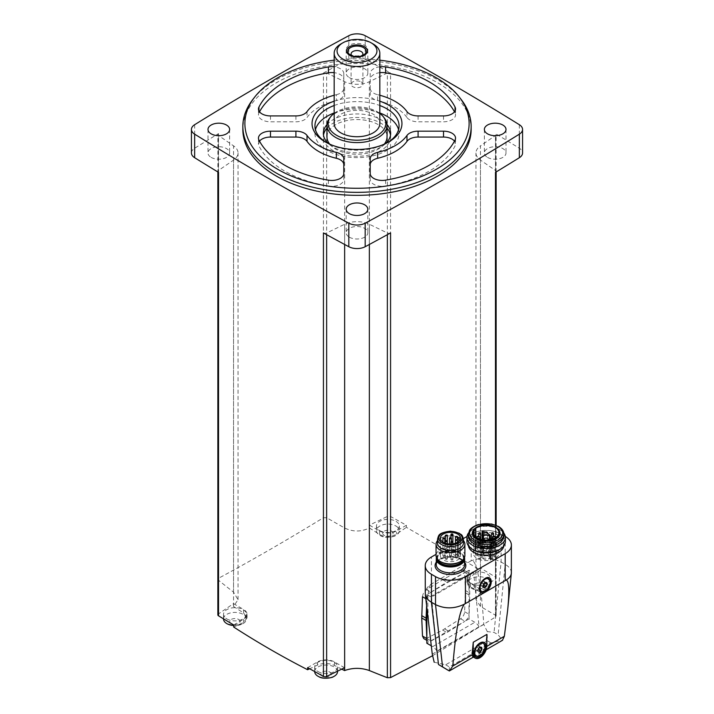 <?xml version="1.0" encoding="UTF-8"?>
<svg xmlns="http://www.w3.org/2000/svg" width="714" height="714" viewBox="0 0 714 714"><rect width="100%" height="100%" fill="white"/><g stroke="black" fill="none" stroke-linecap="round" stroke-linejoin="round"><path stroke-width="0.54" stroke-dasharray="3.57 2.68" d="M349.351 54.068A10.817 6.247 0 0 0 361.141 55.424A10.817 6.247 0 0 0 367.817 49.65A10.817 6.247 0 0 0 357 43.411A10.817 6.247 0 0 0 346.183 49.65A10.817 6.247 0 0 0 349.351 54.068M471.151 129.43A114.151 65.902 0 0 0 437.718 82.833A114.151 65.902 0 0 0 313.312 68.544A114.151 65.902 0 0 0 242.849 129.43M432.514 655.755L495.471 617.039L496.105 616.066L495.57 615.254A1250.285 656.193 64.2 0 1 480.46 606.4L475.961 599.68L480.46 592.138A1250.285 656.193 115.8 0 0 480.522 592.084L480.522 589.273L495.57 578.911A2.401 1.383 0 0 0 496.132 578.019A2.401 1.383 0 0 0 495.471 577.064A3005.244 1735.065 0 0 0 480.308 567.933L480.308 570.022L406.382 527.343L406.382 525.254A3005.244 1735.065 0 0 0 390.567 516.499A2.401 1.383 0 0 0 387.363 516.445L387.363 72.98L369.361 81.699A19.224 11.103 0 0 1 344.639 81.699L326.637 72.98A2.401 1.383 0 0 0 323.433 73.033A3005.244 1735.065 0 0 1 348.816 59.244A12.013 6.935 0 0 1 365.184 59.244A3005.244 1735.065 0 0 1 390.567 73.033A2.401 1.383 0 0 0 387.363 72.98M480.46 592.138L480.46 145.843L495.57 135.446A2.401 1.383 0 0 0 496.132 134.553A2.401 1.383 0 0 0 495.471 133.598A3005.244 1735.065 0 0 1 519.355 148.253A12.013 6.935 0 0 1 522.568 152.983M217.868 614.87A2.401 1.383 0 0 1 218.43 613.978L233.478 603.625L233.478 606.436A1250.285 656.193 -64.2 0 0 233.54 606.4L238.039 599.68L233.54 592.138A1250.285 656.193 -115.8 0 1 218.43 580.187L217.895 579.215L218.529 578.278C252.631 559.901 287.599 539.713 323.433 517.721L326.637 517.721A1250.285 782.026 55.5 0 0 344.639 527.994C352.877 531.975 361.114 531.975 369.361 527.994A1250.285 782.026 -55.5 0 0 369.433 527.949L369.433 525.138L387.363 516.445M218.529 578.278L218.529 133.598A3005.244 1735.065 0 0 0 194.645 148.253A12.013 6.935 0 0 0 191.432 152.983M218.529 133.598A2.401 1.383 0 0 0 217.868 134.553A2.401 1.383 0 0 0 218.43 135.446L233.54 145.843A19.224 11.103 0 0 1 238.039 152.983A19.224 11.103 0 0 1 233.54 160.114L218.43 170.512A2.401 1.383 0 0 0 217.868 171.405A2.401 1.383 0 0 0 218.529 172.36M323.433 232.925A2.401 1.383 0 0 0 326.637 232.987L344.639 224.258A19.224 11.103 0 0 1 369.361 224.258L387.363 232.987A2.401 1.383 0 0 0 390.567 232.925M422.492 596.743C422.813 593.816 424.17 591.487 426.579 589.755L444.679 578.519L460.619 570.102L463.404 569.897L464.627 572.414L465.367 590.46L464.627 611.728C464.323 614.665 462.984 617.003 460.619 618.752L442.653 630.069L426.579 638.405L423.75 638.584M495.471 172.36A2.401 1.383 0 0 0 496.132 171.405A2.401 1.383 0 0 0 495.57 170.512L480.46 160.114A19.224 11.103 0 0 1 475.961 152.983A19.224 11.103 0 0 1 480.46 145.843M468.991 570.254L468.982 574.931A6.007 3.472 120 0 0 467.741 572.405A6.007 3.472 120 0 0 464.939 572.592L468.991 570.254L472.632 572.351A2.883 1.669 -120 0 0 473.65 572.628L479.067 626.767A8.407 4.855 -120 0 0 474.846 622.296L468.991 618.913L469.732 595.324A30.881 17.832 120 0 0 469.732 592.977L468.991 575.038L468.982 614.236A6.007 3.472 120 0 1 464.939 621.251L468.991 618.913M473.65 572.628L431.506 596.958A2.883 1.669 -120 0 1 430.488 596.681L426.847 594.583L430.89 592.245A6.007 3.472 120 0 0 426.847 599.26L426.847 607.926M426.847 594.583L426.597 605.713M426.847 638.45L426.847 638.566A6.007 3.472 120 0 0 428.088 641.092A6.007 3.472 120 0 0 430.89 640.904L464.841 621.314L448.927 631.346A30.881 17.832 120 0 1 446.902 632.524L426.847 643.243M481.513 546.085L481.513 550.012L483.092 550.922L483.092 546.995L481.513 546.085A1.981 1.142 0 0 1 480.486 546.674L480.486 550.601L483.066 552.083L483.066 548.156A5.043 2.91 0 0 0 482.253 547.433L482.923 546.942A18.028 10.407 0 0 1 483.092 546.995M480.486 546.674L483.066 548.156M491.812 546.674L491.812 550.601L487.671 552.984L487.671 549.066L491.812 546.674A1.981 1.142 0 0 1 490.795 546.085L490.795 550.012L486.653 552.404A18.028 10.407 0 0 0 483.092 550.922M490.795 546.085L486.653 548.477L486.653 552.404M489.474 539.784L489.474 551.601L490.322 551.217A18.028 10.407 0 0 0 490.232 551.119L491.812 552.029L491.812 555.956L490.232 555.046A18.028 10.407 0 0 0 487.671 552.984M490.232 551.119L490.232 555.046M489.474 551.601A5.043 2.91 0 0 0 488.215 551.137L490.795 552.618L490.795 556.545L488.215 555.055A5.043 2.91 0 0 0 484.083 555.055L481.513 556.545A1.981 1.142 180 0 1 481.673 557.009A1.981 1.142 180 0 1 479.692 558.152A1.981 1.142 180 0 1 477.711 557.009A1.981 1.142 180 0 1 480.486 555.956L480.486 552.029L483.066 550.548L483.066 554.466L480.486 555.956M488.215 551.137L488.215 555.055M484.083 555.055L484.083 551.137L481.513 552.618L481.513 556.545M480.834 551.904A3.365 1.946 180 0 1 481.825 553.279A3.365 1.946 180 0 1 478.46 555.215A3.365 1.946 180 0 1 475.096 553.279A3.365 1.946 180 0 1 477.175 551.485A3.365 1.946 180 0 1 480.834 551.904M488.528 547.459A3.365 1.946 180 0 1 489.518 548.834A3.365 1.946 180 0 1 486.154 550.78A3.365 1.946 180 0 1 482.789 548.834A3.365 1.946 180 0 1 484.86 547.04A3.365 1.946 180 0 1 488.528 547.459M496.221 551.904A3.365 1.946 180 0 1 497.203 553.279A3.365 1.946 180 0 1 493.838 555.215A3.365 1.946 180 0 1 490.473 553.279A3.365 1.946 180 0 1 492.553 551.485A3.365 1.946 180 0 1 496.221 551.904M488.528 556.34A3.365 1.946 180 0 1 489.518 557.714A3.365 1.946 180 0 1 486.154 559.66A3.365 1.946 180 0 1 482.789 557.714A3.365 1.946 180 0 1 484.86 555.92A3.365 1.946 180 0 1 488.528 556.34M475.81 550.387L474.069 550.896A12.763 7.372 0 0 0 473.391 553.279A12.763 7.372 0 0 0 490.268 560.249L490.848 559.33L492.749 559.58A12.763 7.372 0 0 0 498.907 553.279A12.763 7.372 0 0 0 489.581 546.183A12.763 7.372 0 0 0 475.229 549.468L475.81 550.387L475.81 536.99M480.486 550.601A1.981 1.142 180 0 1 477.711 549.548A1.981 1.142 180 0 1 478.933 548.495A1.981 1.142 180 0 1 481.093 548.736A1.981 1.142 180 0 1 481.673 549.548A1.981 1.142 180 0 1 481.513 550.012M490.795 550.012A1.981 1.142 180 0 1 490.625 549.548A1.981 1.142 180 0 1 491.848 548.495A1.981 1.142 180 0 1 494.008 548.736A1.981 1.142 180 0 1 494.588 549.548A1.981 1.142 180 0 1 491.812 550.601M491.812 555.956A1.981 1.142 180 0 1 494.008 556.197A1.981 1.142 180 0 1 494.588 557.009A1.981 1.142 180 0 1 492.606 558.152A1.981 1.142 180 0 1 490.625 557.009A1.981 1.142 180 0 1 490.795 556.545M483.066 554.466A5.043 2.91 0 0 0 483.503 553.279A5.043 2.91 0 0 0 483.066 552.083M487.671 549.066A18.028 10.407 0 0 0 486.653 548.477M481.513 552.618A1.981 1.142 0 0 0 481.093 552.27A1.981 1.142 0 0 0 480.486 552.029M484.083 551.137A5.043 2.91 0 0 0 483.494 551.315L482.753 550.887A5.043 2.91 0 0 0 483.066 550.548M472.855 656.773L478.175 654.319L486.814 646.402M449.338 670.964L449.338 666.921L490.955 642.886L502.611 640.226M486.832 645.893L485.609 645.188L486.832 634.407M485.609 645.188L485.109 647.384M434.192 662.226L445.661 664.796L487.278 640.761L487.278 631.578L494.052 632.417L498.131 634.773L502.415 640.324M511.376 572.699C511.286 569.549 509.216 566.773 505.182 564.372L501.103 562.016C491.714 557.429 482.075 556.92 472.195 560.49L471.195 560.731L471.195 534.045L466.992 536.473M471.195 560.731L430.497 584.561C427.061 587.149 425.303 590.059 425.241 593.298M430.497 584.561C427.017 590.103 426.963 608.105 430.31 638.548M487.278 631.578L483.797 624.42C480.977 583.597 477.113 562.284 472.195 560.49M463.377 538.561L436.049 554.341M505.307 536.473A21.152 12.209 0 0 0 505.182 536.401L501.103 534.045A21.152 12.209 0 0 0 471.195 534.045M503.852 545.808A17.752 10.246 0 0 0 503.906 545.032A17.752 10.246 0 0 0 486.154 534.786A17.752 10.246 0 0 0 468.402 545.032A17.752 10.246 0 0 0 468.446 545.808M431.506 596.958L436.923 651.097L479.067 626.767M436.923 651.097A8.407 4.855 -120 0 0 432.702 646.625L474.846 622.296M431.167 645.742L432.702 646.625M430.988 592.183L464.841 572.646L448.927 580.973A30.881 17.832 120 0 0 446.902 582.151L430.988 592.183M488.055 578.429A7.211 4.159 -60 0 1 489.358 583.427A7.211 4.159 -60 0 1 485.663 589.693A7.211 4.159 -60 0 1 484.449 590.558A7.211 4.159 -60 0 1 480.843 590.915M479.371 588.077A7.211 4.159 -60 0 1 479.353 587.613A7.211 4.159 -60 0 1 484.449 578.786A7.211 4.159 -60 0 1 484.86 578.572M482.789 643.082A7.211 4.159 -60 0 1 483.896 648.865A7.211 4.159 -60 0 1 479.183 655.211A7.211 4.159 -60 0 1 475.578 655.568M474.105 652.73A7.211 4.159 -60 0 1 474.087 652.275A7.211 4.159 -60 0 1 479.183 643.439A7.211 4.159 -60 0 1 479.594 643.225M484.056 583.713L484.547 582.463L483.565 581.062L481.602 582.196L484.101 583.641M483.565 581.062L486.064 582.508M481.602 582.196L480.62 584.73L483.128 586.176M480.62 584.73L481.602 586.123L484.101 587.568M481.602 586.123L483.378 585.096M484.547 582.463L485.217 582.847M478.791 648.366L479.272 647.116L478.291 645.724L476.336 646.857L478.835 648.303M478.291 645.724L480.799 647.17M476.336 646.857L475.354 649.383L477.853 650.829M475.354 649.383L476.336 650.775L478.835 652.221M476.336 650.775L478.112 649.749M479.272 647.116L479.951 647.509M464.484 557.554A14.182 8.184 0 0 0 450.463 550.583A14.182 8.184 0 0 0 436.441 557.554M459.62 562.096A12.941 7.47 0 0 0 463.413 556.804A12.941 7.47 0 0 0 450.463 549.334A12.941 7.47 0 0 0 437.521 556.804A12.941 7.47 0 0 0 441.314 562.096M464.885 555.608A14.423 8.327 0 0 0 450.463 547.281A14.423 8.327 0 0 0 436.049 555.608M463.413 540.605A14.423 8.327 0 0 0 460.664 538.392A14.423 8.327 0 0 0 440.27 538.392A14.423 8.327 0 0 0 437.521 540.605M463.413 543.068A12.941 7.47 0 0 0 459.62 537.785A12.941 7.47 0 0 0 441.314 537.785A12.941 7.47 0 0 0 437.521 543.068M457.674 555.76L457.674 542.247L457.674 555.76A1.08 0.625 0 0 1 458.754 555.135L460.485 555.135L460.485 537.472M460.485 555.135A10.094 5.828 0 0 0 449.865 550.012A10.094 5.828 0 0 0 440.368 555.831A10.094 5.828 0 0 0 449.865 561.641A10.094 5.828 0 0 0 460.485 556.518L460.485 538.865M460.485 556.518L458.754 556.518L458.754 541.489M457.674 555.894A1.08 0.625 0 0 0 458.754 556.518M445.661 559.205A0.964 0.553 0 0 0 447.303 558.812A0.964 0.553 0 0 0 445.661 559.205M443.171 556.224A0.964 0.553 0 0 0 444.813 555.831A0.964 0.553 0 0 0 443.171 556.224M451.257 559.937A0.964 0.553 0 0 0 452.899 559.544A0.964 0.553 0 0 0 450.971 559.544A0.964 0.553 0 0 0 451.257 559.937M449.784 556.224A0.964 0.553 0 0 0 451.426 555.831A0.964 0.553 0 0 0 449.499 555.831A0.964 0.553 0 0 0 449.784 556.224M445.661 553.234A0.964 0.553 0 0 0 447.303 552.841A0.964 0.553 0 0 0 445.661 553.234M455.737 557.875A0.964 0.553 0 0 0 457.379 557.482A0.964 0.553 0 0 0 455.737 557.875M451.257 552.502A0.964 0.553 0 0 0 452.899 552.109A0.964 0.553 0 0 0 450.971 552.109A0.964 0.553 0 0 0 451.257 552.502M455.737 554.564A0.964 0.553 0 0 0 457.379 554.171A0.964 0.553 0 0 0 455.737 554.564M498.702 549.932A17.752 10.246 0 0 0 503.906 542.685A17.752 10.246 0 0 0 486.154 532.43A17.752 10.246 0 0 0 468.402 542.685A17.752 10.246 0 0 0 473.596 549.932M505.378 541.48A19.224 11.103 0 0 0 486.154 530.377A19.224 11.103 0 0 0 466.92 541.48M503.781 532.983A19.224 11.103 0 0 0 499.746 529.556A19.224 11.103 0 0 0 472.552 529.556A19.224 11.103 0 0 0 468.518 532.983M503.906 536.205A17.752 10.246 0 0 0 498.702 528.958A17.752 10.246 0 0 0 473.596 528.958A17.752 10.246 0 0 0 468.402 536.205M498.613 529.743A13.878 8.015 0 0 0 486.154 525.254A13.878 8.015 0 0 0 473.685 529.743M492.749 559.58L492.749 538.981M475.229 549.468L475.229 528.86M474.069 550.896L474.069 535.054M490.268 560.249L490.268 539.65M491.812 552.029A1.981 1.142 0 0 0 490.795 552.618M487.216 547.486A1.499 0.866 180 0 1 487.653 548.102A1.499 0.866 180 0 1 486.154 548.968A1.499 0.866 180 0 1 484.645 548.102A1.499 0.866 180 0 1 485.574 547.299A1.499 0.866 180 0 1 487.216 547.486M494.9 543.051A1.499 0.866 180 0 1 495.346 543.657A1.499 0.866 180 0 1 493.838 544.532A1.499 0.866 180 0 1 492.339 543.657A1.499 0.866 180 0 1 493.267 542.863A1.499 0.866 180 0 1 494.9 543.051M487.216 538.606A1.499 0.866 180 0 1 487.653 539.222A1.499 0.866 180 0 1 486.154 540.087A1.499 0.866 180 0 1 484.645 539.222A1.499 0.866 180 0 1 485.574 538.418A1.499 0.866 180 0 1 487.216 538.606M479.522 543.051A1.499 0.866 180 0 1 479.96 543.657A1.499 0.866 180 0 1 478.46 544.532A1.499 0.866 180 0 1 476.961 543.657A1.499 0.866 180 0 1 477.889 542.863A1.499 0.866 180 0 1 479.522 543.051M480.37 546.995A0.964 0.553 180 0 1 479.692 547.941A0.964 0.553 180 0 1 479.326 546.879A0.964 0.553 180 0 1 480.37 546.995M493.285 546.995A0.964 0.553 180 0 1 492.606 547.941A0.964 0.553 180 0 1 492.241 546.879A0.964 0.553 180 0 1 493.285 546.995M493.285 539.543A0.964 0.553 180 0 1 492.606 540.489A0.964 0.553 180 0 1 492.241 539.418A0.964 0.553 180 0 1 493.285 539.543M480.37 539.543A0.964 0.553 180 0 1 479.692 540.489A0.964 0.553 180 0 1 479.326 539.418A0.964 0.553 180 0 1 480.37 539.543M480.308 570.022A1252.195 722.961 -60 0 1 470.428 576.778L466.911 582.133L470.428 586.935A1249.589 721.452 -120 0 0 480.522 592.084M341.729 669.134A1249.589 721.452 60 0 1 334.482 665.421C328.815 662.985 323.147 662.878 317.489 665.073A1252.195 722.961 -60 0 1 309.653 668.777M233.692 627.044A1252.195 722.961 120 0 0 243.572 622.394L247.089 617.94L243.572 612.933A1249.589 721.452 60 0 1 233.478 606.436M369.433 527.949A1249.589 721.452 -120 0 0 379.518 534.438C385.185 537.383 390.853 537.267 396.511 534.099A1252.195 722.961 120 0 0 406.382 527.343M406.382 525.254L396.511 530.957L396.511 534.099M369.433 525.138L379.518 530.957A12.013 6.935 0 0 0 396.511 530.957M379.812 530.636A11.415 6.587 0 0 0 392.254 532.064A11.415 6.587 0 0 0 399.304 525.977A11.415 6.587 0 0 0 395.958 521.318A11.415 6.587 0 0 0 383.516 519.89A11.415 6.587 0 0 0 376.474 525.977A11.415 6.587 0 0 0 379.812 530.636M233.478 603.625L243.572 609.444L243.572 612.933M233.692 624.955L243.572 619.261A12.013 6.935 0 0 0 247.089 614.352A12.013 6.935 0 0 0 243.572 609.444M226.873 618.94A11.415 6.587 0 0 0 239.315 620.368A11.415 6.587 0 0 0 246.357 614.281A11.415 6.587 0 0 0 243.019 609.622A11.415 6.587 0 0 0 230.577 608.185A11.415 6.587 0 0 0 223.527 614.281A11.415 6.587 0 0 0 226.873 618.94M307.618 667.635L317.489 661.932L317.489 665.073M344.567 667.76L334.482 661.932A12.013 6.935 0 0 0 317.489 661.932M318.042 671.571A11.415 6.587 0 0 0 330.484 673.007A11.415 6.587 0 0 0 337.526 666.912A11.415 6.587 0 0 0 334.188 662.253A11.415 6.587 0 0 0 321.746 660.825A11.415 6.587 0 0 0 314.695 666.912A11.415 6.587 0 0 0 318.042 671.571M480.522 589.273L470.428 583.445A12.013 6.935 0 0 1 466.911 578.545A12.013 6.935 0 0 1 470.428 573.637L480.308 567.933M470.981 583.276A11.415 6.587 0 0 0 483.423 584.704A11.415 6.587 0 0 0 490.473 578.617A11.415 6.587 0 0 0 487.126 573.958A11.415 6.587 0 0 0 474.685 572.53A11.415 6.587 0 0 0 467.643 578.617A11.415 6.587 0 0 0 470.981 583.276M487.126 578.661A11.415 6.587 180 0 1 490.473 583.32A11.415 6.587 180 0 1 486.082 588.514A11.415 6.587 180 0 1 472.025 588.514A11.415 6.587 180 0 1 467.643 583.32A11.415 6.587 180 0 1 474.685 577.233A11.415 6.587 180 0 1 487.126 578.661M482.718 583.766A5.176 2.99 180 0 1 480.397 588.764A5.176 2.99 180 0 1 474.06 585.105A5.176 2.99 180 0 1 482.718 583.766M395.958 526.031A11.415 6.587 180 0 1 399.304 530.689A11.415 6.587 180 0 1 394.913 535.884A11.415 6.587 180 0 1 380.857 535.884A11.415 6.587 180 0 1 376.474 530.689A11.415 6.587 180 0 1 383.516 524.603A11.415 6.587 180 0 1 395.958 526.031M391.549 531.127A5.176 2.99 180 0 1 389.228 536.125A5.176 2.99 180 0 1 382.882 532.466A5.176 2.99 180 0 1 391.549 531.127M314.695 671.624A11.415 6.587 180 0 1 321.746 665.537A11.415 6.587 180 0 1 334.188 666.965A11.415 6.587 180 0 1 337.526 671.624M329.77 672.061A5.176 2.99 180 0 1 327.458 677.059A5.176 2.99 180 0 1 321.113 673.4A5.176 2.99 180 0 1 329.77 672.061M223.527 618.984A11.415 6.587 180 0 1 230.577 612.898A11.415 6.587 180 0 1 243.019 614.326A11.415 6.587 180 0 1 246.357 618.984A11.415 6.587 180 0 1 241.975 624.179A11.415 6.587 180 0 1 233.692 625.535M238.601 619.422A5.176 2.99 180 0 1 236.28 624.429A5.176 2.99 180 0 1 229.944 620.769A5.176 2.99 180 0 1 238.601 619.422M349.351 77.612A10.817 6.247 0 0 0 361.141 78.968A10.817 6.247 0 0 0 367.817 73.203A10.817 6.247 0 0 0 357 66.955A10.817 6.247 0 0 0 346.183 73.203A10.817 6.247 0 0 0 349.351 77.612M211.165 157.392A10.817 6.247 0 0 0 222.955 158.749A10.817 6.247 0 0 0 229.631 152.983A10.817 6.247 0 0 0 218.814 146.736A10.817 6.247 0 0 0 207.997 152.983A10.817 6.247 0 0 0 211.165 157.392M349.351 237.173A10.817 6.247 0 0 0 361.141 238.53A10.817 6.247 0 0 0 367.817 232.764A10.817 6.247 0 0 0 357 226.517A10.817 6.247 0 0 0 346.183 232.764A10.817 6.247 0 0 0 349.351 237.173M487.537 157.392A10.817 6.247 0 0 0 499.327 158.749A10.817 6.247 0 0 0 506.003 152.983A10.817 6.247 0 0 0 495.186 146.736A10.817 6.247 0 0 0 484.369 152.983A10.817 6.247 0 0 0 487.537 157.392M252.792 99.532A114.151 65.902 180 0 1 437.718 79.834A114.151 65.902 180 0 1 461.208 99.532M334.17 60.172A112.107 64.724 180 0 1 379.83 60.172M406.98 111.625L406.98 117.515A12.013 6.935 0 0 0 418.083 121.799L443.519 121.799A12.013 6.935 0 0 0 455.532 114.865A12.013 6.935 0 0 0 455.05 112.919A102.138 58.967 0 0 0 454.479 111.821M379.83 72.685A12.013 6.935 0 0 0 370.218 79.486L370.218 94.168A12.013 6.935 0 0 0 377.644 100.576A54.077 31.22 0 0 1 406.98 117.515M334.17 95.248A54.077 31.22 0 0 1 336.356 94.694L336.356 100.576A12.013 6.935 0 0 0 343.782 94.168L343.782 79.486A12.013 6.935 0 0 0 334.17 72.685M259.521 111.821A102.138 58.967 0 0 0 258.95 112.919A12.013 6.935 0 0 0 258.468 114.865A12.013 6.935 0 0 0 270.481 121.799L295.917 121.799A12.013 6.935 0 0 0 307.02 117.515A54.077 31.22 0 0 1 336.356 100.576M370.218 158.811L370.218 179.384A12.013 6.935 0 0 0 385.596 186.042A102.138 58.967 0 0 0 455.05 145.942A12.013 6.935 0 0 0 455.532 144.005A12.013 6.935 0 0 0 454.479 141.158M259.521 141.158A12.013 6.935 0 0 0 258.468 144.005A12.013 6.935 0 0 0 258.95 145.942A102.138 58.967 0 0 0 328.404 186.042A12.013 6.935 0 0 0 343.782 179.384L343.782 158.811M379.83 66.804A12.013 6.935 0 0 0 370.218 73.596L370.218 79.486M370.218 73.596L370.218 94.168M370.218 88.277A12.013 6.935 0 0 0 377.644 94.694L377.644 100.576M379.83 95.248A54.077 31.22 0 0 0 377.644 94.694M336.356 94.694A12.013 6.935 0 0 0 343.782 88.277L343.782 73.596A12.013 6.935 0 0 0 334.17 66.804M343.782 73.596L343.782 79.486M343.782 88.277L343.782 94.168M370.218 173.493L370.218 179.384M343.782 173.493L343.782 179.384M334.17 101.192A44.946 25.945 180 0 1 379.83 101.192M387.729 142.488A42.055 24.285 180 0 1 386.738 143.077A42.055 24.285 180 0 1 327.262 143.077A42.055 24.285 180 0 1 326.271 142.488M334.17 105.511A42.055 24.285 180 0 1 379.83 105.511M398.555 129.636A42.055 24.285 180 0 1 399.055 133.357A42.055 24.285 180 0 1 357 157.642A42.055 24.285 180 0 1 314.945 133.357A42.055 24.285 180 0 1 315.445 129.636M334.17 112.964A42.055 24.285 180 0 1 379.83 112.964M326.985 124.584A33.647 19.421 180 0 1 380.794 119.622A33.647 19.421 180 0 1 387.015 124.584M385.658 143.541A33.647 19.421 180 0 1 328.342 143.541M326.958 128.145A33.647 19.421 180 0 1 380.794 123.156A33.647 19.421 180 0 1 387.042 128.145M390.504 135.125A33.647 19.421 180 0 1 390.647 136.892A33.647 19.421 180 0 1 357 156.312A33.647 19.421 180 0 1 323.353 136.892A33.647 19.421 180 0 1 323.496 135.125M326.958 136.892A30.042 17.341 180 0 1 345.505 120.862A30.042 17.341 180 0 1 378.241 124.629A30.042 17.341 180 0 1 387.042 136.892M384.257 144.174A30.042 17.341 180 0 1 357 154.233A30.042 17.341 180 0 1 329.743 144.174M361.177 81.887A5.908 3.409 180 0 1 362.908 84.306A5.908 3.409 180 0 1 359.258 87.456A5.908 3.409 180 0 1 352.823 86.715A5.908 3.409 180 0 1 351.092 84.306A5.908 3.409 180 0 1 354.742 81.146A5.908 3.409 180 0 1 361.177 81.887M362.069 55.719A5.908 3.409 180 0 1 361.177 56.379A5.908 3.409 180 0 1 352.823 56.379A5.908 3.409 180 0 1 351.931 55.719M340.855 43.982A22.83 13.182 180 0 1 373.145 43.982M334.17 123.549A22.83 13.182 180 0 1 348.262 111.366A22.83 13.182 180 0 1 373.145 114.222A22.83 13.182 180 0 1 379.83 123.549M334.17 113.374A28.837 16.654 180 0 1 377.394 111.777A28.837 16.654 180 0 1 379.83 113.374M329.573 118.167A30.042 17.341 180 0 1 378.241 112.982A30.042 17.341 180 0 1 384.427 118.167M495.471 577.064L495.471 133.598M495.57 578.911L495.57 135.446M390.567 516.499L390.567 73.033M365.184 35.7L365.184 59.244M519.355 124.709L519.355 148.253M369.361 527.994L369.361 81.699M344.639 527.994L344.639 81.699M326.637 517.721L326.637 72.98M323.433 517.721L323.433 73.033M194.645 124.709L194.645 148.253M348.816 35.7L348.816 59.244M218.43 580.187L218.43 135.446M233.54 592.138L233.54 145.843M233.54 606.4L233.54 160.114M218.43 613.978L218.43 170.512M326.637 234.683L326.637 232.987M344.639 244.465L344.639 224.258M369.361 244.465L369.361 224.258M387.363 234.683L387.363 232.987M495.471 617.039L495.471 525.058M495.57 615.254L495.57 170.512M480.46 606.4L480.46 160.114M487.278 640.761L490.955 642.886M445.661 664.796L449.338 666.921M505.182 536.401L505.182 564.372L498.131 634.773M501.103 534.045L501.103 562.016L494.052 632.417M432.273 654.167L483.797 624.42M431.434 583.695L431.434 557M464.644 562.195A15.378 8.88 0 0 0 450.463 556.759A15.378 8.88 0 0 0 436.281 562.195M430.488 596.681L472.632 572.351M464.644 564.658A14.182 8.184 0 0 0 450.463 556.474A14.182 8.184 0 0 0 436.281 564.658C437.869 558.759 444.42 556.402 455.934 557.589C465.519 560.847 463.725 562.516 464.644 564.658M464.109 558.303A13.664 7.89 0 0 0 450.463 550.878A13.664 7.89 0 0 0 436.825 558.303M463.207 559.499A12.941 7.47 0 0 0 463.413 558.178A12.941 7.47 0 0 0 450.463 550.708A12.941 7.47 0 0 0 437.521 558.178A12.941 7.47 0 0 0 437.727 559.499M463.413 539.15A12.941 7.47 0 0 0 450.463 531.671A12.941 7.47 0 0 0 437.521 539.15M458.754 555.135L458.754 537.472M503.906 534.242A17.752 10.246 0 0 0 486.154 523.996A17.752 10.246 0 0 0 468.402 534.242M491.161 559.249L491.161 538.642M475.667 550.565L475.667 536.874M490.848 559.33L490.848 538.722M482.923 531.252L482.923 546.942M490.322 539.57L490.322 551.217M482.253 539.686L482.253 547.433M482.753 535.188L482.753 550.887M483.494 539.882L483.494 551.315M486.154 543.131A1.499 0.866 180 0 1 484.645 542.265A1.499 0.866 180 0 1 485.574 541.462A1.499 0.866 180 0 1 487.216 541.649A1.499 0.866 180 0 1 487.653 542.265A1.499 0.866 180 0 1 486.154 543.131M487.68 547.219A2.16 1.249 180 0 1 486.707 549.307A2.16 1.249 180 0 1 484.065 547.781A2.16 1.249 180 0 1 487.68 547.219M488.528 547.709A3.365 1.946 180 0 1 489.518 549.084A3.365 1.946 180 0 1 486.154 551.029A3.365 1.946 180 0 1 482.789 549.084A3.365 1.946 180 0 1 484.86 547.29A3.365 1.946 180 0 1 488.528 547.709M492.339 537.821A1.499 0.866 180 0 1 493.267 537.026A1.499 0.866 180 0 1 494.9 537.214A1.499 0.866 180 0 1 495.346 537.821A1.499 0.866 180 0 1 493.838 538.695A1.499 0.866 180 0 1 493.552 538.677M495.373 542.783A2.16 1.249 180 0 1 494.4 544.871A2.16 1.249 180 0 1 491.75 543.336A2.16 1.249 180 0 1 495.373 542.783M496.221 543.274A3.365 1.946 180 0 1 497.203 544.639A3.365 1.946 180 0 1 493.838 546.585A3.365 1.946 180 0 1 490.473 544.639A3.365 1.946 180 0 1 492.553 542.845A3.365 1.946 180 0 1 496.221 543.274M486.154 534.25A1.499 0.866 180 0 1 484.645 533.385A1.499 0.866 180 0 1 485.574 532.582A1.499 0.866 180 0 1 487.216 532.769A1.499 0.866 180 0 1 487.653 533.385A1.499 0.866 180 0 1 486.154 534.25M487.68 538.338A2.16 1.249 180 0 1 486.707 540.427A2.16 1.249 180 0 1 484.065 538.9A2.16 1.249 180 0 1 487.68 538.338M488.528 538.829A3.365 1.946 180 0 1 489.518 540.203A3.365 1.946 180 0 1 486.154 542.149A3.365 1.946 180 0 1 482.789 540.203A3.365 1.946 180 0 1 484.86 538.41A3.365 1.946 180 0 1 488.528 538.829M478.746 538.677A1.499 0.866 180 0 1 478.46 538.695A1.499 0.866 180 0 1 476.961 537.821A1.499 0.866 180 0 1 477.889 537.026A1.499 0.866 180 0 1 479.522 537.214A1.499 0.866 180 0 1 479.96 537.821M479.986 542.783A2.16 1.249 180 0 1 479.023 544.871A2.16 1.249 180 0 1 476.372 543.336A2.16 1.249 180 0 1 479.986 542.783M480.834 543.274A3.365 1.946 180 0 1 481.825 544.639A3.365 1.946 180 0 1 478.46 546.585A3.365 1.946 180 0 1 475.096 544.639A3.365 1.946 180 0 1 477.175 542.845A3.365 1.946 180 0 1 480.834 543.274M481.093 547.165A1.981 1.142 180 0 1 481.673 547.977A1.981 1.142 180 0 1 479.692 549.12A1.981 1.142 180 0 1 477.711 547.977A1.981 1.142 180 0 1 478.933 546.924A1.981 1.142 180 0 1 481.093 547.165M479.014 541.507A0.964 0.553 180 0 1 480.37 540.721A0.964 0.553 180 0 1 479.014 541.507M480.584 546.87A1.258 0.732 180 0 1 480.022 548.093A1.258 0.732 180 0 1 478.478 547.201A1.258 0.732 180 0 1 480.584 546.87M494.008 547.165A1.981 1.142 180 0 1 494.588 547.977A1.981 1.142 180 0 1 492.606 549.12A1.981 1.142 180 0 1 490.625 547.977A1.981 1.142 180 0 1 491.848 546.924A1.981 1.142 180 0 1 494.008 547.165M491.928 541.507A0.964 0.553 180 0 1 493.285 540.721A0.964 0.553 180 0 1 491.928 541.507M493.499 546.87A1.258 0.732 180 0 1 492.937 548.093A1.258 0.732 180 0 1 491.393 547.201A1.258 0.732 180 0 1 493.499 546.87M494.008 539.713A1.981 1.142 180 0 1 494.588 540.525A1.981 1.142 180 0 1 492.606 541.667A1.981 1.142 180 0 1 490.625 540.525A1.981 1.142 180 0 1 491.848 539.463A1.981 1.142 180 0 1 494.008 539.713M491.643 533.653A0.964 0.553 180 0 1 493.285 533.26M493.499 539.418A1.258 0.732 180 0 1 492.937 540.641A1.258 0.732 180 0 1 491.393 539.748A1.258 0.732 180 0 1 493.499 539.418M481.093 539.713A1.981 1.142 180 0 1 481.673 540.525A1.981 1.142 180 0 1 479.692 541.667A1.981 1.142 180 0 1 477.711 540.525A1.981 1.142 180 0 1 478.933 539.463A1.981 1.142 180 0 1 481.093 539.713M478.728 533.653A0.964 0.553 180 0 1 480.37 533.26M480.584 539.418A1.258 0.732 180 0 1 480.022 540.641A1.258 0.732 180 0 1 478.478 539.748A1.258 0.732 180 0 1 480.584 539.418M465.367 592.807L469.732 595.324M464.627 611.728L468.982 614.236M465.367 590.46L469.732 592.977M464.627 572.414L468.982 574.931M460.619 570.102L464.939 572.592M444.679 578.519L448.927 580.973M442.653 579.697L446.902 582.151M426.579 589.755L430.89 592.245M425.794 598.644L426.847 599.26M426.579 638.405L430.89 640.904M442.653 630.069L446.902 632.524M444.679 628.891L448.927 631.346M460.619 618.752L464.939 621.251M379.518 530.957L379.518 534.438M243.572 619.261L243.572 622.394M334.482 661.932L334.482 665.421M470.428 573.637L470.428 576.778M470.428 583.445L470.428 586.935M455.05 110.92L455.05 112.919M418.083 115.918L418.083 121.799M443.519 115.918L443.519 121.799M258.95 110.92L258.95 112.919M270.481 115.918L270.481 121.799M295.917 115.918L295.917 121.799M307.02 111.625L307.02 117.515M455.05 140.06L455.05 145.942M385.596 180.16L385.596 186.042M258.95 140.06L258.95 145.942M328.404 180.16L328.404 186.042M496.132 578.019L496.132 134.553M217.868 579.215L217.868 134.553M238.039 599.68L238.039 152.983M217.868 171.958L217.868 171.405M496.132 616.066L496.132 525.317M496.132 171.958L496.132 171.405M475.961 599.68L475.961 152.983M473.4 657.085L486.145 649.731M479.353 587.613L479.353 588.595M484.449 578.786L485.297 578.295M474.087 652.275L474.087 653.256M479.183 643.439L480.031 642.948M463.413 556.804L463.413 558.178C464.734 549.057 436.192 549.057 437.521 558.178L437.521 556.804M441.314 537.785L440.27 538.392M459.62 537.785L460.664 538.392M440.368 555.831L440.368 538.169M447.303 558.812L447.303 543.702M445.384 558.812L445.384 543.202M444.813 555.831L444.813 542.997M442.894 555.831L442.894 542.024M452.899 559.544L452.899 543.827M450.971 559.544L450.971 543.988M451.426 555.831L451.426 541.417M449.499 555.831L449.499 543.97M447.303 552.841L447.303 541.15M445.384 552.841L445.384 541.15M457.379 557.482L457.379 542.408M455.461 557.482L455.461 543.229M452.899 552.109L452.899 541.89M450.971 552.109L450.971 537.696M457.379 554.171L457.379 539.82M455.461 554.171L455.461 539.82M503.906 545.032L503.906 542.685M468.402 545.032L468.402 542.685M473.596 528.958L472.552 529.556M498.702 528.958L499.746 529.556M498.907 553.279L498.907 532.671M475.827 550.432L475.827 536.999M473.391 553.279L473.391 532.671M483.503 533.653L483.503 553.279M490.384 539.472L490.384 551.36M482.12 539.668L482.12 547.227M482.673 539.766L482.673 551.047M487.653 548.102L487.653 542.265A1.499 1.499 0 0 0 486.154 540.766A1.499 1.499 0 0 0 484.645 542.265L484.645 548.102M489.518 557.714L489.518 549.084L488.278 547.156C486.216 545.692 481.673 547.906 482.789 549.084L482.789 557.714M495.346 543.657L495.346 537.821A1.499 1.499 0 0 0 495.337 537.785M492.339 538.891L492.339 543.657M497.203 553.279L497.203 544.639L495.971 542.72C493.909 541.248 489.358 543.47 490.473 544.639L490.473 553.279M487.653 539.222L487.653 533.385A1.499 1.499 0 0 0 487.653 533.358M485.315 532.135A1.499 1.499 0 0 0 484.645 533.385L484.645 539.222M489.518 548.834L489.518 540.203L488.278 538.276C486.216 536.812 481.673 539.025 482.789 540.203L482.789 548.834M476.961 537.785A1.499 1.499 0 0 0 476.961 537.821L476.961 543.657M479.96 539.115L479.96 543.657M481.825 553.279L481.825 544.639L480.593 542.72C478.532 541.248 473.98 543.47 475.096 544.639L475.096 553.279M481.673 557.009L481.673 547.977L480.941 546.835C478.853 546.362 477.773 546.745 477.711 547.977L477.711 557.009M480.656 547.388L480.656 541.114A0.964 0.964 0 0 0 479.692 540.15A0.964 0.964 0 0 0 478.728 541.114L478.728 547.388M494.588 557.009L494.588 547.977L493.856 546.835C491.767 546.362 490.688 546.745 490.625 547.977L490.625 557.009M493.57 547.388L493.57 541.114A0.964 0.964 0 0 0 492.606 540.15A0.964 0.964 0 0 0 491.643 541.114L491.643 547.388M494.588 549.548L494.588 540.525L493.856 539.382C491.767 538.909 490.688 539.293 490.625 540.525L490.625 549.548M491.643 538.749L491.643 539.936M493.57 536.348L493.57 539.936M481.673 549.548L481.673 540.525L480.941 539.382C478.853 538.909 477.773 539.293 477.711 540.525L477.711 549.548M478.728 536.348L478.728 539.936M480.656 539.32L480.656 539.936M463.404 569.906L467.741 572.405M426.847 640.369L428.088 641.092M247.089 614.352L247.089 617.94M466.911 578.545L466.911 582.133M467.643 578.617L467.643 583.32M490.473 578.617L490.473 583.32M486.082 588.514C486.305 589.068 476.443 591.415 472.025 588.514M376.474 525.977L376.474 530.689M399.304 525.977L399.304 530.689M394.913 535.884C395.137 536.428 385.274 538.775 380.857 535.884M314.695 666.912L314.695 671.571M337.526 666.912L337.526 671.169M223.527 614.281L223.527 618.851M246.357 614.281L246.357 618.984M241.975 624.179L233.692 625.625M346.183 209.211L346.183 232.764M367.817 209.211L367.817 232.764M207.997 129.43L207.997 152.983M229.631 129.43L229.631 152.983M484.369 129.43L484.369 152.983M506.003 129.43L506.003 152.983M346.183 49.65L346.183 73.203M367.817 49.65L367.817 73.203M455.532 108.974L455.532 114.865M258.468 108.974L258.468 114.865M455.532 138.114L455.532 144.005M258.468 138.114L258.468 144.005M386.738 143.077L388.782 141.899M327.262 143.077L325.218 141.899M314.945 125.905L314.945 133.357M399.055 125.905L399.055 133.357M323.353 133.357L323.353 136.892M390.647 133.357L390.647 136.892M351.092 53.969L351.092 84.306M362.908 53.969L362.908 84.306M361.177 56.379L363.462 55.067M352.823 56.379L350.538 55.067"/><path stroke-width="1.07" d="M519.355 134.161A12.013 6.935 0 0 0 522.568 129.43A12.013 6.935 0 0 0 519.355 124.709A3005.244 1735.065 0 0 0 365.184 35.7A12.013 6.935 0 0 0 348.816 35.7A3005.244 1735.065 0 0 0 194.645 124.709A12.013 6.935 0 0 0 191.432 129.43A12.013 6.935 0 0 0 194.645 134.161A3005.244 1735.065 0 0 0 348.816 223.17A12.013 6.935 0 0 0 365.184 223.17A3005.244 1735.065 0 0 0 519.355 134.161L519.355 157.705A12.013 6.935 0 0 0 522.568 152.983L522.568 129.43M349.351 213.629A10.817 6.247 0 0 0 361.141 214.985A10.817 6.247 0 0 0 367.817 209.211A10.817 6.247 0 0 0 357 202.972A10.817 6.247 0 0 0 346.183 209.211A10.817 6.247 0 0 0 349.351 213.629M211.165 133.848A10.817 6.247 0 0 0 222.955 135.205A10.817 6.247 0 0 0 229.631 129.43A10.817 6.247 0 0 0 218.814 123.192A10.817 6.247 0 0 0 207.997 129.43A10.817 6.247 0 0 0 211.165 133.848M487.537 133.848A10.817 6.247 0 0 0 499.327 135.205A10.817 6.247 0 0 0 506.003 129.43A10.817 6.247 0 0 0 495.186 123.192A10.817 6.247 0 0 0 484.369 129.43A10.817 6.247 0 0 0 487.537 133.848M242.849 126.432L242.849 129.43A114.151 65.902 0 0 0 276.282 176.037A114.151 65.902 0 0 0 400.688 190.326A114.151 65.902 0 0 0 471.151 129.43L471.151 126.432A114.151 65.902 180 0 1 357 192.343A114.151 65.902 180 0 1 242.849 126.432A114.151 65.902 180 0 1 252.792 99.532L254.657 97.122A112.107 64.724 180 0 1 334.17 60.172M217.868 171.958L217.868 614.87A2.401 1.383 0 0 0 218.529 615.825A3005.244 1735.065 0 0 0 233.692 624.955L233.692 627.044C257.906 642.662 282.548 656.889 307.618 669.723L307.618 667.635A3005.244 1735.065 0 0 0 323.433 676.39A2.401 1.383 0 0 0 326.637 676.453L326.637 234.683M323.433 676.39L323.433 232.925A3005.244 1735.065 0 0 0 348.816 246.714A12.013 6.935 0 0 0 365.184 246.714A3005.244 1735.065 0 0 0 390.567 232.925L390.567 677.604L432.514 655.755M191.432 129.43L191.432 152.983A12.013 6.935 0 0 0 194.645 157.705A3005.244 1735.065 0 0 0 218.529 172.36L218.529 615.825M390.567 677.604L387.363 677.72A1250.285 782.026 -124.5 0 1 369.361 670.544C361.123 667.644 352.886 667.644 344.639 670.544A1250.285 782.026 124.5 0 1 344.567 670.58L344.567 667.76L326.637 676.453M426.847 640.369L423.75 638.584L422.492 636.049L421.742 617.994L422.492 596.743L425.794 598.644M495.471 525.058L495.471 172.36A3005.244 1735.065 0 0 0 519.355 157.705M426.847 607.926L426.847 643.243L431.167 645.742M472.052 654.925L472.855 656.773L475.229 658.147A9.612 5.551 120 0 0 482.637 655.568A9.612 5.551 120 0 0 486.832 645.893L486.832 634.407L473.239 642.261L472.052 654.925L452.819 666.028C455.639 631.238 459.504 610.604 464.421 604.151L506.119 580.071C509.055 580.509 509.555 590.656 507.618 610.497L504.343 636.281L502.415 640.324M452.819 666.028L449.338 670.964L473.4 657.085M436.049 554.341L431.434 557A21.152 12.209 0 0 0 425.241 565.64L425.285 594.191C425.714 597.386 427.766 600.063 431.434 602.241L438.485 664.493L449.338 670.964M425.241 565.64A21.152 12.209 0 0 0 431.434 574.27L431.434 602.241L435.513 604.597C444.902 609.069 454.541 608.926 464.421 604.151M438.485 664.493L448.41 670.446M425.285 594.191L432.273 654.167L434.192 662.226M506.119 580.071C509.287 578.188 511.037 575.93 511.349 573.315L511.376 545.032A21.152 12.209 0 0 0 505.307 536.473M486.716 591.022A8.407 4.855 120 0 0 491.205 580.928A8.407 4.855 120 0 0 485.297 578.295A8.407 4.855 120 0 0 479.353 588.595A8.407 4.855 120 0 0 483.887 592.647M431.434 574.27L435.513 576.626A21.152 12.209 0 0 0 465.421 576.626L505.182 553.671A21.152 12.209 0 0 0 511.376 545.032M466.992 536.473L463.377 538.561M468.446 545.808A17.752 10.246 0 0 0 473.596 552.279A17.752 10.246 0 0 0 492.321 554.644A17.752 10.246 0 0 0 503.852 545.808M473.239 642.261L473.239 653.747A9.612 5.551 120 0 0 475.229 658.147M480.031 656.684A8.407 4.855 -60 0 1 474.087 653.256A8.407 4.855 -60 0 1 480.031 642.948A8.407 4.855 -60 0 1 485.984 646.384A8.407 4.855 -60 0 1 480.031 656.684M481.522 591.308A7.211 4.159 -60 0 1 481.522 582.981A7.211 4.159 -60 0 1 488.733 578.822A7.211 4.159 -60 0 1 489.84 584.596A7.211 4.159 -60 0 1 485.127 590.951A7.211 4.159 -60 0 1 481.522 591.308L480.843 590.915A7.211 4.159 -60 0 1 479.371 588.077M484.86 578.572A7.211 4.159 -60 0 1 488.055 578.429L488.733 578.822M485.127 587.417A2.883 1.669 -60 0 1 483.164 585.596A2.883 1.669 -60 0 1 486.154 582.437A2.883 1.669 -60 0 1 487.1 584.534A2.883 1.669 -60 0 1 485.127 587.417M486.064 586.435L487.046 583.909L486.064 582.508L484.101 583.641L483.128 586.176L484.101 587.568L486.064 586.435L483.565 584.989L484.056 583.713M476.256 655.961A7.211 4.159 -60 0 1 476.256 647.643A7.211 4.159 -60 0 1 483.467 643.475A7.211 4.159 -60 0 1 484.574 649.258A7.211 4.159 -60 0 1 479.862 655.604A7.211 4.159 -60 0 1 476.256 655.961L475.578 655.568A7.211 4.159 -60 0 1 474.105 652.73M479.594 643.225A7.211 4.159 -60 0 1 482.789 643.082L483.467 643.475M479.862 652.078A2.883 1.669 -60 0 1 477.889 650.249A2.883 1.669 -60 0 1 480.879 647.089A2.883 1.669 -60 0 1 481.834 649.196A2.883 1.669 -60 0 1 479.862 652.078M480.799 651.088L481.78 648.562L480.799 647.17L478.835 648.303L477.853 650.829L478.835 652.221L480.799 651.088L478.291 649.642L478.791 648.366M485.217 582.847L487.046 583.909M479.951 647.509L481.78 648.562M436.441 557.554A14.182 8.184 0 0 0 436.281 558.767A14.182 8.184 0 0 0 440.44 564.56A14.182 8.184 0 0 0 455.889 566.336A14.182 8.184 0 0 0 464.644 558.767A14.182 8.184 0 0 0 464.484 557.554M437.521 540.605A14.423 8.327 0 0 0 436.049 544.273L436.049 555.608A14.423 8.327 0 0 0 440.27 561.49L441.314 562.096A12.941 7.47 0 0 0 459.62 562.096L460.664 561.49A14.423 8.327 0 0 0 464.885 555.608L464.885 544.273A14.423 8.327 0 0 0 463.413 540.605M441.314 562.096L440.27 561.49A14.423 8.327 0 0 0 460.664 561.49M436.049 544.273A14.423 8.327 0 0 0 440.27 550.164A14.423 8.327 0 0 0 455.978 551.967A14.423 8.327 0 0 0 464.885 544.273M437.521 539.15L437.521 543.068A12.941 7.47 0 0 0 441.314 548.361A12.941 7.47 0 0 0 455.416 549.976A12.941 7.47 0 0 0 463.413 543.068L463.413 539.15C462.11 533.644 460.985 534.938 459.12 533.171L450.534 531.162C437.53 532.885 438.833 535.545 437.521 539.15A12.941 7.47 0 0 0 441.314 544.434A12.941 7.47 0 0 0 455.416 546.049A12.941 7.47 0 0 0 463.413 539.15M460.485 538.865A10.094 5.828 180 0 1 449.865 543.988A10.094 5.828 180 0 1 440.368 538.169A10.094 5.828 180 0 1 449.865 532.349A10.094 5.828 180 0 1 460.485 537.472L458.754 537.472A1.08 0.625 0 0 0 457.674 538.097L457.674 538.24A1.08 0.625 0 0 0 458.754 538.865L460.485 538.865M445.661 541.542A0.964 0.553 180 0 1 447.026 540.757A0.964 0.553 180 0 1 445.661 541.542M443.171 538.561A0.964 0.553 0 0 0 444.813 538.169A0.964 0.553 0 0 0 443.171 538.561M451.257 542.283A0.964 0.553 0 0 0 452.899 541.89A0.964 0.553 0 0 0 450.971 541.89A0.964 0.553 0 0 0 451.257 542.283M449.784 538.561A0.964 0.553 0 0 0 451.426 538.169A0.964 0.553 0 0 0 449.499 538.169A0.964 0.553 0 0 0 449.784 538.561M445.661 535.58A0.964 0.553 0 0 0 447.303 535.188A0.964 0.553 0 0 0 445.661 535.58M455.737 540.212A0.964 0.553 0 0 0 457.379 539.82A0.964 0.553 0 0 0 455.737 540.212M451.257 534.84A0.964 0.553 0 0 0 452.899 534.447A0.964 0.553 0 0 0 450.971 534.447A0.964 0.553 0 0 0 451.257 534.84M455.737 536.901A0.964 0.553 0 0 0 457.379 536.509A0.964 0.553 0 0 0 455.737 536.901M468.518 532.983A19.224 11.103 0 0 0 466.92 537.41L466.92 541.48A19.224 11.103 0 0 0 472.552 549.325L473.596 549.932A17.752 10.246 0 0 0 498.702 549.932L499.746 549.325A19.224 11.103 0 0 0 505.378 541.48L505.378 537.41A19.224 11.103 0 0 0 503.781 532.983M473.596 549.932L472.552 549.325A19.224 11.103 0 0 0 499.746 549.325M466.92 537.41A19.224 11.103 0 0 0 472.552 545.255A19.224 11.103 0 0 0 493.508 547.665A19.224 11.103 0 0 0 505.378 537.41M468.402 534.242L468.402 536.205A17.752 10.246 0 0 0 473.596 543.452A17.752 10.246 0 0 0 492.946 545.674A17.752 10.246 0 0 0 503.906 536.205L503.906 534.242C503.781 531.118 501.987 528.53 498.515 526.477L491.58 523.996L478.318 524.567C470.339 527.396 469.393 530.743 469.473 530.511L468.402 534.242A17.752 10.246 0 0 0 473.596 541.489A17.752 10.246 0 0 0 492.946 543.711A17.752 10.246 0 0 0 503.906 534.242M473.685 529.743A13.878 8.015 0 0 0 473.48 529.993A13.878 8.015 0 0 0 476.336 538.927A13.878 8.015 0 0 0 494.017 539.855A13.878 8.015 0 0 0 498.818 529.993A13.878 8.015 0 0 0 498.613 529.743M476.631 538.169A13.459 7.774 0 0 0 493.785 539.07A13.459 7.774 0 0 0 498.434 529.502A13.459 7.774 0 0 0 486.154 524.906A13.459 7.774 0 0 0 473.864 529.502A13.459 7.774 0 0 0 476.631 538.169M490.268 539.65A12.763 7.372 180 0 1 473.391 532.671A12.763 7.372 180 0 1 474.069 530.297L475.827 529.833L475.229 528.86A12.763 7.372 0 0 1 489.581 525.575A12.763 7.372 0 0 1 498.907 532.671A12.763 7.372 0 0 1 492.749 538.981L490.848 538.722L490.268 539.65M474.069 535.054L474.069 530.297M482.253 531.734A5.043 2.91 0 0 1 483.503 533.653A5.043 2.91 0 0 1 482.753 535.188L483.494 535.616A5.043 2.91 0 0 1 489.474 535.902L490.322 535.518A18.028 10.407 0 0 0 482.923 531.252L482.12 531.528L482.253 539.686M426.597 605.713L426.106 618.172A30.881 17.832 120 0 0 426.106 620.511L426.847 638.45M344.567 670.58A1249.589 721.452 60 0 1 341.729 669.134M309.653 668.777A1252.195 722.961 -60 0 1 307.618 669.723M337.526 671.169L337.526 671.624A11.415 6.587 180 0 1 333.143 676.818A11.415 6.587 180 0 1 319.087 676.818A11.415 6.587 180 0 1 314.695 671.624L314.695 671.571M233.692 625.535A11.415 6.587 180 0 1 227.918 624.179A11.415 6.587 180 0 1 223.527 618.984L223.527 618.851M379.83 60.172A112.107 64.724 180 0 1 436.272 77.781A112.107 64.724 180 0 1 459.343 97.122L461.208 99.532A114.151 65.902 180 0 1 471.151 126.432M459.343 97.122A112.107 64.724 180 0 1 357 188.273A112.107 64.724 180 0 1 254.657 97.122M454.479 111.821A102.138 58.967 0 0 0 385.596 72.828A12.013 6.935 0 0 0 379.83 72.685M334.17 72.685A12.013 6.935 0 0 0 328.404 72.828A102.138 58.967 0 0 0 259.521 111.821M454.479 141.158A12.013 6.935 0 0 0 443.519 137.061L418.083 137.061A12.013 6.935 0 0 0 406.98 141.354A54.077 31.22 0 0 1 377.644 158.285A12.013 6.935 0 0 0 370.218 164.702M307.02 135.464A12.013 6.935 0 0 0 295.917 131.18L270.481 131.18A12.013 6.935 0 0 0 258.468 138.114A12.013 6.935 0 0 0 258.95 140.06A102.138 58.967 0 0 0 328.404 180.16A12.013 6.935 0 0 0 343.782 173.493L343.782 158.811A12.013 6.935 0 0 0 336.356 152.403A54.077 31.22 0 0 1 307.02 135.464L307.02 141.354A12.013 6.935 0 0 0 295.917 137.061L270.481 137.061A12.013 6.935 0 0 0 259.521 141.158M343.782 164.702A12.013 6.935 0 0 0 336.356 158.285A54.077 31.22 0 0 1 307.02 141.354M379.83 95.248A54.077 31.22 0 0 1 406.98 111.625A12.013 6.935 0 0 0 418.083 115.918L443.519 115.918A12.013 6.935 0 0 0 455.532 108.974A12.013 6.935 0 0 0 455.05 107.038A102.138 58.967 0 0 0 385.596 66.938A12.013 6.935 0 0 0 379.83 66.804M334.17 66.804A12.013 6.935 0 0 0 328.404 66.938A102.138 58.967 0 0 0 258.95 107.038A12.013 6.935 0 0 0 258.468 108.974A12.013 6.935 0 0 0 270.481 115.918L295.917 115.918A12.013 6.935 0 0 0 307.02 111.625A54.077 31.22 0 0 1 334.17 95.248M406.98 135.464A54.077 31.22 0 0 1 377.644 152.403A12.013 6.935 0 0 0 370.218 158.811L370.218 173.493A12.013 6.935 0 0 0 385.596 180.16A102.138 58.967 0 0 0 455.05 140.06A12.013 6.935 0 0 0 455.532 138.114A12.013 6.935 0 0 0 443.519 131.18L418.083 131.18A12.013 6.935 0 0 0 406.98 135.464L406.98 141.354M379.83 101.192A44.946 25.945 180 0 1 388.782 105.199A44.946 25.945 180 0 1 388.782 141.899A44.946 25.945 180 0 1 325.218 141.899A44.946 25.945 180 0 1 334.17 101.192M379.83 105.511A42.055 24.285 180 0 1 386.738 108.733A42.055 24.285 180 0 1 399.055 125.905A42.055 24.285 180 0 1 387.729 142.488M326.271 142.488A42.055 24.285 180 0 1 314.945 125.905A42.055 24.285 180 0 1 334.17 105.511M379.83 112.964A42.055 24.285 180 0 1 386.738 116.186A42.055 24.285 180 0 1 398.555 129.636M315.445 129.636A42.055 24.285 180 0 1 334.17 112.964M387.015 124.584A33.647 19.421 180 0 1 390.647 133.357A33.647 19.421 180 0 1 385.658 143.541M328.342 143.541A33.647 19.421 180 0 1 323.353 133.357A33.647 19.421 180 0 1 326.985 124.584M387.042 128.145A33.647 19.421 180 0 1 390.504 135.125M323.496 135.125A33.647 19.421 180 0 1 326.958 128.145M379.83 113.374A28.837 16.654 180 0 1 383.329 116.748L384.427 118.167A30.042 17.341 180 0 1 387.042 125.245L387.042 136.892A30.042 17.341 180 0 1 384.257 144.174M329.743 144.174A30.042 17.341 180 0 1 326.958 136.892L326.958 125.245A30.042 17.341 180 0 1 329.573 118.167L330.671 116.748A28.837 16.654 180 0 1 334.17 113.374M351.931 55.719A5.908 3.409 180 0 1 351.092 53.969A5.908 3.409 180 0 1 354.742 50.819A5.908 3.409 180 0 1 361.177 51.56A5.908 3.409 180 0 1 362.908 53.969A5.908 3.409 180 0 1 362.069 55.719M363.462 47.606A9.13 5.275 180 0 1 363.462 55.067A9.13 5.275 180 0 1 350.538 55.067A9.13 5.275 180 0 1 350.538 47.606A9.13 5.275 180 0 1 363.462 47.606M364.39 46.678A10.451 6.033 180 0 1 359.704 56.772A10.451 6.033 180 0 1 346.906 49.382A10.451 6.033 180 0 1 364.39 46.678M373.145 43.982L371.101 42.804A19.938 11.513 180 0 1 371.101 59.084A19.938 11.513 180 0 1 342.898 59.084A19.938 11.513 180 0 1 342.898 42.804A19.938 11.513 180 0 1 371.101 42.804L373.145 43.982A22.83 13.182 180 0 1 379.83 53.3A22.83 13.182 180 0 1 357 66.482A22.83 13.182 180 0 1 334.17 53.3A22.83 13.182 180 0 1 340.855 43.982L342.898 42.804M379.83 53.3L379.83 123.549A22.83 13.182 180 0 1 357 136.731A22.83 13.182 180 0 1 334.17 123.549L334.17 53.3M383.329 116.748A28.837 16.654 180 0 1 357 140.194A28.837 16.654 180 0 1 330.671 116.748M387.042 125.245A30.042 17.341 180 0 1 357 142.586A30.042 17.341 180 0 1 326.958 125.245M348.816 223.17L348.816 246.714M194.645 134.161L194.645 157.705M344.639 670.544L344.639 244.465M369.361 670.544L369.361 244.465M387.363 677.72L387.363 234.683M365.184 223.17L365.184 246.714M486.814 646.402L504.343 636.281M435.513 576.626L435.513 604.597L442.564 666.849M505.182 580.357L505.182 553.671M465.421 603.312L465.421 576.626M436.281 562.195A15.378 8.88 0 0 0 439.592 571.914A15.378 8.88 0 0 0 459.04 573.012A15.378 8.88 0 0 0 464.644 562.195M473.239 653.747L472.016 653.042M436.281 558.767L436.281 564.658A14.182 8.184 0 0 0 440.44 570.45A14.182 8.184 0 0 0 455.889 572.217A14.182 8.184 0 0 0 464.644 564.658L464.644 558.767M436.825 558.303A13.664 7.89 0 0 0 440.797 564.346A13.664 7.89 0 0 0 456.067 565.97A13.664 7.89 0 0 0 464.109 558.303M437.727 559.499A12.941 7.47 0 0 0 441.314 563.471A12.941 7.47 0 0 0 454.336 565.309A12.941 7.47 0 0 0 463.207 559.499M442.162 542.961A11.745 6.783 0 0 0 461.806 539.918A11.745 6.783 0 0 0 447.428 531.618A11.745 6.783 0 0 0 442.162 542.961M458.754 541.489L458.754 538.865M474.444 540.016A16.547 9.559 0 0 0 502.138 535.732A16.547 9.559 0 0 0 481.87 524.031A16.547 9.559 0 0 0 474.444 540.016M475.81 536.99L475.81 529.877M475.667 536.874L475.667 529.958M490.322 535.812L490.322 539.57M483.494 535.616L483.494 539.882M489.474 535.902L489.474 539.784M493.552 538.677A1.499 0.866 180 0 1 492.339 537.821L492.339 538.891M476.961 537.785A1.499 1.499 0 0 1 478.478 536.321A1.499 1.499 0 0 1 479.96 537.821A1.499 0.866 180 0 1 478.746 538.677M493.285 533.26A0.964 0.553 180 0 1 491.928 534.045A0.964 0.553 180 0 1 491.643 533.653L491.643 538.749M480.37 533.26A0.964 0.553 180 0 1 479.014 534.045A0.964 0.553 180 0 1 478.728 533.653L478.728 536.348M421.742 615.646L426.106 618.172M421.742 617.994L426.106 620.511M422.492 636.049L426.847 638.566M385.596 66.938L385.596 72.828M455.05 107.038L455.05 110.92M328.404 66.938L328.404 72.828M258.95 107.038L258.95 110.92M443.519 131.18L443.519 137.061M418.083 131.18L418.083 137.061M377.644 152.403L377.644 158.285M295.917 131.18L295.917 137.061M270.481 131.18L270.481 137.061M336.356 152.403L336.356 158.285M496.132 525.317L496.132 171.958M486.145 649.731L502.611 640.226M511.349 573.315L507.618 610.497M447.303 543.702L447.303 535.188M445.384 543.202L445.384 535.188M444.813 542.997L444.813 538.169M442.894 542.024L442.894 538.169M452.899 543.827L452.899 534.447M450.971 543.988L450.971 541.89M451.426 541.417L451.426 538.169M449.499 543.97L449.499 538.169M457.379 542.408L457.379 536.509M455.461 543.229L455.461 536.509M450.971 537.696L450.971 534.447M473.864 529.502L473.48 529.993M498.434 529.502L498.818 529.993M475.827 536.999L475.827 529.833M490.384 535.67L490.384 539.472M482.12 531.528L482.12 539.668M482.673 535.348L482.673 539.766M495.337 537.785A1.499 1.499 0 0 0 493.82 536.321A1.499 1.499 0 0 0 492.339 537.821M487.653 533.358A1.499 1.499 0 0 0 485.315 532.135M479.96 537.821L479.96 539.115M493.57 536.348L493.57 533.653A0.964 0.964 0 0 0 492.606 532.689A0.964 0.964 0 0 0 491.643 533.653M480.656 539.32L480.656 533.653A0.964 0.964 0 0 0 479.692 532.689A0.964 0.964 0 0 0 478.728 533.653M333.143 676.818C333.367 677.363 323.504 679.71 319.087 676.818M233.692 625.625L227.918 624.179"/></g></svg>
